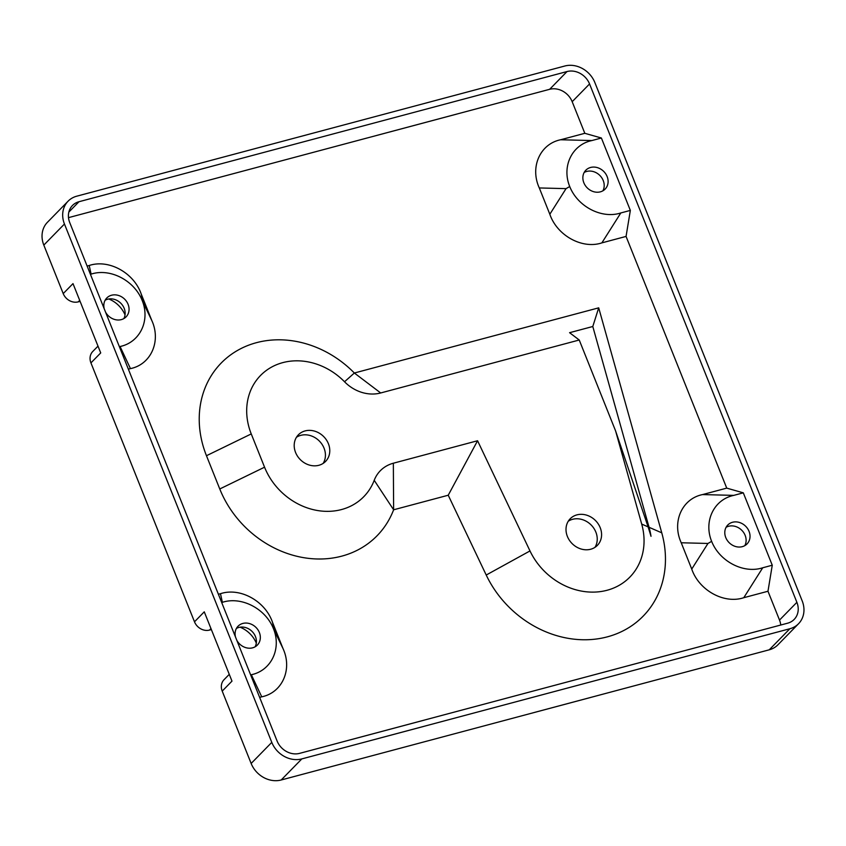 <?xml version="1.0" encoding="UTF-8"?>
<svg xmlns="http://www.w3.org/2000/svg" width="846" height="846" viewBox="0 0 846 846"><rect width="100%" height="100%" fill="white"/><g stroke="black" fill="none" stroke-linecap="round" stroke-linejoin="round"><path stroke-width="1.27" d="M607.079 590.265A64.433 55.572 44.4 0 0 641.702 524.076L615.592 430.91L579.235 340.007L380.689 392.967A36.822 31.757 -135.6 0 1 344.534 381.768A62.9 54.25 44.4 0 0 271.28 367.27A62.9 54.25 44.4 0 0 251.251 433.924L264.555 467.193A62.9 54.25 44.4 0 0 341.541 509.546A62.9 54.25 44.4 0 0 374.218 480.317A36.822 31.757 -135.6 0 1 393.348 463.217L477.567 440.745L529.987 550.936A64.433 55.572 44.4 0 0 607.079 590.265M661.762 532.832A101.245 87.328 -135.6 0 1 607.354 636.848A101.245 87.328 -135.6 0 1 486.217 575.037L448.232 495.227L393.623 509.789A99.712 86.006 -135.6 0 1 341.816 556.129A99.712 86.006 -135.6 0 1 219.77 488.977L206.466 455.719A99.712 86.006 -135.6 0 1 238.212 350.043A99.712 86.006 -135.6 0 1 354.347 373.012L598.704 307.838L661.762 532.832L649.051 527.291L592.792 326.503L598.704 307.838M641.702 524.076L648.11 526.878L651.018 536.311A77.927 67.215 44.4 0 0 649.051 527.291M584.163 172.478A13.504 11.643 -135.6 0 1 586.701 171.442A13.504 11.643 -135.6 0 1 600.776 176.465A13.504 11.643 -135.6 0 1 602.902 190.815M600.364 191.841A13.504 11.643 44.4 0 0 605.133 189.092A13.504 11.643 44.4 0 0 605.662 173.768A13.504 11.643 44.4 0 0 590.614 167.455A13.504 11.643 44.4 0 0 585.844 170.205A13.504 11.643 44.4 0 0 585.305 185.528A13.504 11.643 44.4 0 0 600.364 191.841M726.09 527.301A13.504 11.643 -135.6 0 1 728.618 526.265A13.504 11.643 -135.6 0 1 742.693 531.277A13.504 11.643 -135.6 0 1 744.818 545.628M742.28 546.664A13.504 11.643 44.4 0 0 747.05 543.915A13.504 11.643 44.4 0 0 747.589 528.591A13.504 11.643 44.4 0 0 732.53 522.268A13.504 11.643 44.4 0 0 727.761 525.028A13.504 11.643 44.4 0 0 727.232 540.34A13.504 11.643 44.4 0 0 742.28 546.664M105.116 300.256A13.504 11.643 -135.6 0 1 107.643 299.22A13.504 11.643 -135.6 0 1 121.729 304.243A13.504 11.643 -135.6 0 1 123.844 318.593M105.581 312.195A13.504 11.643 44.4 0 0 121.316 319.619A13.504 11.643 44.4 0 0 126.086 316.869A13.504 11.643 44.4 0 0 126.614 301.546A13.504 11.643 44.4 0 0 111.556 295.233A13.504 11.643 44.4 0 0 106.786 297.982A13.504 11.643 44.4 0 0 104.227 308.811M236.394 628.462A13.504 11.643 -135.6 0 1 238.921 627.436A13.504 11.643 -135.6 0 1 252.996 632.448A13.504 11.643 -135.6 0 1 255.122 646.799M236.859 640.401A13.504 11.643 44.4 0 0 252.584 647.835A13.504 11.643 44.4 0 0 257.353 645.075A13.504 11.643 44.4 0 0 257.893 629.752A13.504 11.643 44.4 0 0 242.834 623.439A13.504 11.643 44.4 0 0 238.064 626.188A13.504 11.643 44.4 0 0 235.505 637.017M323.161 463.386A19.024 16.412 44.4 0 0 320.92 442.807A19.024 16.412 44.4 0 0 300.774 435.352A19.024 16.412 44.4 0 0 296.47 437.255M318.868 465.289A19.024 16.412 44.4 0 0 325.583 461.408A19.024 16.412 44.4 0 0 326.334 439.814A19.024 16.412 44.4 0 0 305.11 430.91A19.024 16.412 44.4 0 0 298.395 434.791A19.024 16.412 44.4 0 0 297.644 456.385A19.024 16.412 44.4 0 0 318.868 465.289M594.971 547.341A19.024 16.412 44.4 0 0 592.729 526.762A19.024 16.412 44.4 0 0 572.583 519.307A19.024 16.412 44.4 0 0 568.279 521.21M590.667 549.244A19.024 16.412 44.4 0 0 597.392 545.363A19.024 16.412 44.4 0 0 598.143 523.78A19.024 16.412 44.4 0 0 576.919 514.876A19.024 16.412 44.4 0 0 570.204 518.746A19.024 16.412 44.4 0 0 569.453 540.34A19.024 16.412 44.4 0 0 590.667 549.244M780.752 625.025A18.411 15.873 44.4 0 0 779.515 620.076L767.978 591.248L743.782 597.699C724.176 604.266 699.008 590.423 691.742 569.072L681.231 542.772C671.661 522.035 681.961 498.738 702.54 494.582L726.735 488.121L626.061 236.425L601.866 242.876C582.249 249.443 557.091 235.6 549.826 214.25L539.304 187.949C529.744 167.212 540.044 143.915 560.623 139.759L584.819 133.308L572.182 101.7A18.411 15.873 44.4 0 0 549.646 89.306L68.505 217.644M87.127 266.056L89.211 265.496C108.817 258.939 133.975 272.772 141.25 294.122L151.762 320.423C161.332 341.16 151.032 364.467 130.453 368.613L128.37 369.173M218.395 594.262L220.478 593.702C240.095 587.145 265.253 600.988 272.518 622.339L283.04 648.639C292.61 669.366 282.3 692.673 261.731 696.829L259.648 697.379M108.774 298.987A26.078 22.493 -135.6 0 1 125.039 314.902M240.053 627.193A26.078 22.493 -135.6 0 1 256.317 643.108M584.819 133.308L601.39 138.014L591.862 140.563C572.023 144.677 561.543 166.429 569.718 186.522C577.649 206.688 601.823 219.188 620.816 212.949L630.344 210.411L601.39 138.014M630.344 210.411L626.061 236.425M726.735 488.121L743.306 492.837L733.778 495.375C713.939 499.5 703.46 521.242 711.634 541.345C719.565 561.501 743.74 574.011 762.732 567.772L772.261 565.223L743.306 492.837M772.261 565.223L767.978 591.248M779.515 620.076L796.89 602.32L589.556 83.944L572.182 101.7M549.646 89.306L567.021 71.55L78.974 201.729A18.411 15.873 -135.6 0 0 72.47 205.483A18.411 15.873 -135.6 0 0 69.742 222.604L277.076 740.969A18.411 15.873 -135.6 0 0 299.611 753.363L787.658 623.185A18.411 15.873 -135.6 0 0 794.161 619.431A18.411 15.873 -135.6 0 0 796.89 602.32M229.277 674.347L224.031 679.708A12.278 10.586 44.4 0 0 222.212 691.108L251.146 763.462L271.788 742.376L64.455 224.01L43.812 245.097A24.545 21.171 44.4 0 1 47.45 222.276L68.082 201.189A24.545 21.171 44.4 0 1 76.753 196.187L564.811 66.009A24.545 21.171 44.4 0 1 594.854 82.538L802.188 600.903A24.545 21.171 44.4 0 1 798.55 623.724A24.545 21.171 44.4 0 1 789.878 628.737L301.832 758.904L281.189 779.991L769.247 649.813A24.545 21.171 44.4 0 0 777.918 644.811L798.55 623.724M43.812 245.097L63.217 293.604A12.278 10.586 44.4 0 0 78.244 301.863L80.095 301.377M63.217 293.604L72.999 283.622L100.716 352.919L90.934 362.902L194.495 621.81A12.278 10.586 44.4 0 0 209.512 630.08L211.373 629.583M194.495 621.81L204.267 611.827L231.984 681.125L222.212 691.108M567.021 71.55A18.411 15.873 -135.6 0 1 589.556 83.944M68.082 201.189A24.545 21.171 44.4 0 0 64.455 224.01M271.788 742.376A24.545 21.171 44.4 0 0 301.832 758.904M251.146 763.462A24.545 21.171 44.4 0 0 281.189 779.991M250.659 674.907L251.336 674.727C271.175 670.603 281.655 648.861 273.491 628.758C265.559 608.591 241.374 596.092 222.382 602.331L221.705 602.511M119.381 346.701L120.069 346.511C139.907 342.397 150.387 320.645 142.213 300.552C134.281 280.386 110.107 267.886 91.114 274.125L90.427 274.305M549.826 214.25L566.048 188.637L569.718 186.522M691.742 569.072L707.965 543.46L711.634 541.345M142.213 300.552L151.762 320.423M273.491 628.758L283.04 648.639M477.567 440.745L448.232 495.227M648.11 526.878L615.592 430.91M579.235 340.007L569.58 332.69L592.792 326.503M97.999 346.141L92.753 351.492A12.278 10.586 44.4 0 0 90.934 362.902M393.348 463.217L393.623 509.789L374.218 480.317M769.247 649.813L789.878 628.737M78.974 201.729L68.854 212.071M560.623 139.759L591.862 140.563M620.816 212.949L601.866 242.876M702.54 494.582L733.778 495.375M762.732 567.772L743.782 597.699M91.114 274.125L89.211 265.496M130.453 368.613L120.069 346.511M222.382 602.331L220.478 593.702M261.731 696.829L251.336 674.727M210.971 628.589L209.512 630.08M79.704 300.383L78.244 301.863M566.048 188.637L539.304 187.949M707.965 543.46L681.231 542.772M272.518 622.339L274.146 629.72M141.25 294.122L142.868 301.504M219.77 488.977L264.555 467.193M529.987 550.936L486.217 575.037M206.466 455.719L251.251 433.924M380.689 392.967L354.347 373.012L344.534 381.768"/></g></svg>
